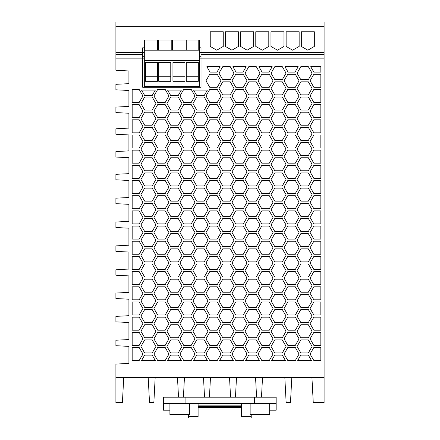 <?xml version="1.0" encoding="UTF-8"?>
<svg xmlns="http://www.w3.org/2000/svg" width="440" height="440" viewBox="0 0 440 440"><rect width="100%" height="100%" fill="white"/><g stroke="black" fill="none" stroke-linecap="round" stroke-linejoin="round"><path stroke-width="0.66" d="M324.099 22L115.901 22L324.099 22L324.099 402.6L313.252 402.6L311.944 377.663M144.315 47.806L142.687 47.806L142.687 52.36L115.901 52.36L115.901 70.279L128.915 70.961L128.915 83.644L115.901 84.326L115.901 89.799L128.915 90.481L128.915 106.414L115.901 107.096L115.901 112.569L128.915 113.251L128.915 128.101L115.901 128.783L115.901 134.255L128.915 134.937L128.915 150.871L115.901 151.553L115.901 157.025L128.915 157.707L128.915 173.641L115.901 174.323L115.901 179.795L128.915 180.477L128.915 197.5L115.901 198.176L115.901 203.654L128.915 204.336L128.915 221.353L115.901 222.035L115.901 227.507L128.915 228.19L128.915 245.207L115.901 245.889L115.901 251.361L128.915 252.043L128.915 269.065L115.901 269.748L115.901 275.22L128.915 275.902L128.915 292.375L115.901 293.057L115.901 298.534L128.915 299.216L128.915 315.689L115.901 316.371L115.901 321.844L128.915 322.526L128.915 339.543L115.901 340.225L115.901 345.702L128.915 346.385L128.915 363.402L115.901 364.084L115.901 377.663L324.099 377.663M299.079 308.484L295.323 301.978L287.81 301.978L284.053 308.484L287.81 314.991L295.323 314.991L299.079 308.484M273.053 141.493L269.297 134.987L261.784 134.987L258.027 141.493L261.784 148L269.297 148L273.053 141.493M300.823 277.035L308.336 277.035L312.092 270.529L308.336 264.022L300.823 264.022L297.066 270.529L300.823 277.035M284.053 232.579L287.81 239.085L295.323 239.085L299.079 232.579L295.323 226.072L287.81 226.072L284.053 232.579M155.947 300.894L152.191 294.388L144.678 294.388L140.921 300.894L144.678 307.395L152.191 307.395L155.947 300.894M132.171 256.432L132.171 269.445L139.178 269.445L142.934 262.939L139.178 256.432L132.171 256.432M167.574 90.096L170.704 95.519L178.216 95.519L181.346 90.096L167.574 90.096M207.367 90.096L193.595 90.096L196.724 95.519L204.237 95.519L207.367 90.096M256.289 233.662L248.776 233.662L245.02 240.169L248.776 246.675L256.289 246.675L260.04 240.169L256.289 233.662M205.981 323.664L209.737 330.171L217.25 330.171L221.007 323.664L217.25 317.158L209.737 317.158L205.981 323.664M222.75 172.942L218.994 179.448L222.75 185.95L230.263 185.95L234.02 179.448L230.263 172.942L222.75 172.942M230.263 142.577L222.75 142.577L218.994 149.083L222.75 155.59L230.263 155.59L234.02 149.083L230.263 142.577M196.724 309.568L192.968 316.074L196.724 322.581L204.237 322.581L207.994 316.074L204.237 309.568L196.724 309.568M139.178 226.072L132.171 226.072L132.171 239.085L139.178 239.085L142.934 232.579L139.178 226.072M222.75 248.842L218.994 255.349L222.75 261.855L230.263 261.855L234.02 255.349L230.263 248.842L222.75 248.842M204.237 337.761L207.994 331.254L204.237 324.748L196.724 324.748L192.968 331.254L196.724 337.761L204.237 337.761M260.04 285.709L256.289 279.207L248.776 279.207L245.02 285.709L248.776 292.215L256.289 292.215L260.04 285.709M259.419 360.531L256.289 355.108L248.776 355.108L245.641 360.531L259.419 360.531M216.992 72.094L220.121 66.677L206.866 66.677L209.996 72.094L216.992 72.094M248.776 216.315L256.289 216.315L260.04 209.809L256.289 203.302L248.776 203.302L245.02 209.809L248.776 216.315M320.843 178.36L320.843 165.352L313.836 165.352L310.079 171.853L313.836 178.36L320.843 178.36M181.973 164.263L178.216 157.757L170.704 157.757L166.947 164.263L170.704 170.77L178.216 170.77L181.973 164.263M256.289 231.495L260.04 224.989L256.289 218.482L248.776 218.482L245.02 224.989L248.776 231.495L256.289 231.495M194.981 308.484L191.224 301.978L183.711 301.978L179.96 308.484L183.711 314.991L191.224 314.991L194.981 308.484M230.263 125.23L234.02 118.723L230.263 112.217L222.75 112.217L218.994 118.723L222.75 125.23L230.263 125.23M183.711 134.987L179.96 141.493L183.711 148L191.224 148L194.981 141.493L191.224 134.987L183.711 134.987M299.079 323.664L295.323 317.158L287.81 317.158L284.053 323.664L287.81 330.171L295.323 330.171L299.079 323.664M295.323 165.352L287.81 165.352L284.053 171.853L287.81 178.36L295.323 178.36L299.079 171.853L295.323 165.352M282.31 125.23L286.066 118.723L282.31 112.217L274.797 112.217L271.04 118.723L274.797 125.23L282.31 125.23M166.947 270.529L170.704 277.035L178.216 277.035L181.973 270.529L178.216 264.022L170.704 264.022L166.947 270.529M261.784 332.338L258.027 338.844L261.784 345.351L269.297 345.351L273.053 338.844L269.297 332.338L261.784 332.338M282.31 261.855L286.066 255.349L282.31 248.842L274.797 248.842L271.04 255.349L274.797 261.855L282.31 261.855M221.007 338.844L217.25 332.338L209.737 332.338L205.981 338.844L209.737 345.351L217.25 345.351L221.007 338.844M142.934 278.119L139.178 271.612L132.171 271.612L132.171 284.625L139.178 284.625L142.934 278.119M313.836 150.166L310.079 156.673L313.836 163.18L320.843 163.18L320.843 150.166L313.836 150.166M222.75 246.675L230.263 246.675L234.02 240.169L230.263 233.662L222.75 233.662L218.994 240.169L222.75 246.675M320.843 66.677L310.706 66.677L313.836 72.094L320.843 72.094L320.843 66.677M295.064 72.094L298.194 66.677L284.939 66.677L288.068 72.094L295.064 72.094M260.04 164.263L256.289 157.757L248.776 157.757L245.02 164.263L248.776 170.77L256.289 170.77L260.04 164.263M245.02 255.349L248.776 261.855L256.289 261.855L260.04 255.349L256.289 248.842L248.776 248.842L245.02 255.349M157.691 178.36L165.204 178.36L168.96 171.853L165.204 165.352L157.691 165.352L153.934 171.853L157.691 178.36M183.711 117.639L191.224 117.639L194.981 111.133L191.224 104.627L183.711 104.627L179.96 111.133L183.711 117.639M286.066 194.629L282.31 188.122L274.797 188.122L271.04 194.629L274.797 201.135L282.31 201.135L286.066 194.629M269.297 330.171L273.053 323.664L269.297 317.158L261.784 317.158L258.027 323.664L261.784 330.171L269.297 330.171M191.224 241.252L183.711 241.252L179.96 247.759L183.711 254.265L191.224 254.265L194.981 247.759L191.224 241.252M247.032 156.673L243.276 150.166L235.763 150.166L232.007 156.673L235.763 163.18L243.276 163.18L247.032 156.673M310.079 217.399L313.836 223.905L320.843 223.905L320.843 210.892L313.836 210.892L310.079 217.399M274.797 307.395L282.31 307.395L286.066 300.894L282.31 294.388L274.797 294.388L271.04 300.894L274.797 307.395M256.289 188.122L248.776 188.122L245.02 194.629L248.776 201.135L256.289 201.135L260.04 194.629L256.289 188.122M274.797 216.315L282.31 216.315L286.066 209.809L282.31 203.302L274.797 203.302L271.04 209.809L274.797 216.315M153.934 338.844L157.691 345.351L165.204 345.351L168.96 338.844L165.204 332.338L157.691 332.338L153.934 338.844M256.289 352.941L260.04 346.434L256.289 339.928L248.776 339.928L245.02 346.434L248.776 352.941L256.289 352.941M230.263 201.135L234.02 194.629L230.263 188.122L222.75 188.122L218.994 194.629L222.75 201.135L230.263 201.135M284.053 111.133L287.81 117.639L295.323 117.639L299.079 111.133L295.323 104.627L287.81 104.627L284.053 111.133M284.053 126.313L287.81 132.82L295.323 132.82L299.079 126.313L295.323 119.807L287.81 119.807L284.053 126.313M269.297 119.807L261.784 119.807L258.027 126.313L261.784 132.82L269.297 132.82L273.053 126.313L269.297 119.807M207.994 240.169L204.237 233.662L196.724 233.662L192.968 240.169L196.724 246.675L204.237 246.675L207.994 240.169M139.178 299.805L142.934 293.298L139.178 286.798L132.171 286.798L132.171 299.805L139.178 299.805M155.32 90.096L141.548 90.096L144.678 95.519L152.191 95.519L155.32 90.096M217.25 193.54L221.007 187.038L217.25 180.532L209.737 180.532L205.981 187.038L209.737 193.54L217.25 193.54M157.691 256.432L153.934 262.939L157.691 269.445L165.204 269.445L168.96 262.939L165.204 256.432L157.691 256.432M243.276 254.265L247.032 247.759L243.276 241.252L235.763 241.252L232.007 247.759L235.763 254.265L243.276 254.265M234.02 133.903L230.263 127.397L222.75 127.397L218.994 133.903L222.75 140.41L230.263 140.41L234.02 133.903M209.737 89.447L205.981 95.953L209.737 102.46L217.25 102.46L221.007 95.953L217.25 89.447L209.737 89.447M157.691 317.158L153.934 323.664L157.691 330.171L165.204 330.171L168.96 323.664L165.204 317.158L157.691 317.158M300.823 352.941L308.336 352.941L312.092 346.434L308.336 339.928L300.823 339.928L297.066 346.434L300.823 352.941M178.216 337.761L181.973 331.254L178.216 324.748L170.704 324.748L166.947 331.254L170.704 337.761L178.216 337.761M170.704 97.037L166.947 103.543L170.704 110.05L178.216 110.05L181.973 103.543L178.216 97.037L170.704 97.037M218.994 285.709L222.75 292.215L230.263 292.215L234.02 285.709L230.263 279.207L222.75 279.207L218.994 285.709M312.092 118.723L308.336 112.217L300.823 112.217L297.066 118.723L300.823 125.23L308.336 125.23L312.092 118.723M295.323 286.798L287.81 286.798L284.053 293.298L287.81 299.805L295.323 299.805L299.079 293.298L295.323 286.798M192.968 103.543L196.724 110.05L204.237 110.05L207.994 103.543L204.237 97.037L196.724 97.037L192.968 103.543M144.678 261.855L152.191 261.855L155.947 255.349L152.191 248.842L144.678 248.842L140.921 255.349L144.678 261.855M139.178 360.531L142.934 354.024L139.178 347.518L132.171 347.518L132.171 360.531L139.178 360.531M282.31 339.928L274.797 339.928L271.04 346.434L274.797 352.941L282.31 352.941L286.066 346.434L282.31 339.928M209.737 301.978L205.981 308.484L209.737 314.991L217.25 314.991L221.007 308.484L217.25 301.978L209.737 301.978M271.04 224.989L274.797 231.495L282.31 231.495L286.066 224.989L282.31 218.482L274.797 218.482L271.04 224.989M217.25 241.252L209.737 241.252L205.981 247.759L209.737 254.265L217.25 254.265L221.007 247.759L217.25 241.252M308.336 188.122L300.823 188.122L297.066 194.629L300.823 201.135L308.336 201.135L312.092 194.629L308.336 188.122M274.797 264.022L271.04 270.529L274.797 277.035L282.31 277.035L286.066 270.529L282.31 264.022L274.797 264.022M196.724 279.207L192.968 285.709L196.724 292.215L204.237 292.215L207.994 285.709L204.237 279.207L196.724 279.207M155.947 164.263L152.191 157.757L144.678 157.757L140.921 164.263L144.678 170.77L152.191 170.77L155.947 164.263M205.981 354.024L209.737 360.531L217.25 360.531L221.007 354.024L217.25 347.518L209.737 347.518L205.981 354.024M308.336 294.388L300.823 294.388L297.066 300.894L300.823 307.395L308.336 307.395L312.092 300.894L308.336 294.388M295.323 269.445L299.079 262.939L295.323 256.432L287.81 256.432L284.053 262.939L287.81 269.445L295.323 269.445M308.336 157.757L300.823 157.757L297.066 164.263L300.823 170.77L308.336 170.77L312.092 164.263L308.336 157.757M157.691 119.807L153.934 126.313L157.691 132.82L165.204 132.82L168.96 126.313L165.204 119.807L157.691 119.807M320.843 256.432L313.836 256.432L310.079 262.939L313.836 269.445L320.843 269.445L320.843 256.432M282.31 324.748L274.797 324.748L271.04 331.254L274.797 337.761L282.31 337.761L286.066 331.254L282.31 324.748M218.994 300.894L222.75 307.395L230.263 307.395L234.02 300.894L230.263 294.388L222.75 294.388L218.994 300.894M139.178 117.639L142.934 111.133L139.178 104.627L132.171 104.627L132.171 117.639L139.178 117.639M230.263 81.857L222.75 81.857L218.994 88.363L222.75 94.87L230.263 94.87L234.02 88.363L230.263 81.857M207.994 270.529L204.237 264.022L196.724 264.022L192.968 270.529L196.724 277.035L204.237 277.035L207.994 270.529M205.981 262.939L209.737 269.445L217.25 269.445L221.007 262.939L217.25 256.432L209.737 256.432L205.981 262.939M287.81 254.265L295.323 254.265L299.079 247.759L295.323 241.252L287.81 241.252L284.053 247.759L287.81 254.265M170.704 294.388L166.947 300.894L170.704 307.395L178.216 307.395L181.973 300.894L178.216 294.388L170.704 294.388M245.02 133.903L248.776 140.41L256.289 140.41L260.04 133.903L256.289 127.397L248.776 127.397L245.02 133.903M269.297 208.725L273.053 202.219L269.297 195.712L261.784 195.712L258.027 202.219L261.784 208.725L269.297 208.725M261.784 226.072L258.027 232.579L261.784 239.085L269.297 239.085L273.053 232.579L269.297 226.072L261.784 226.072M313.836 330.171L320.843 330.171L320.843 317.158L313.836 317.158L310.079 323.664L313.836 330.171M297.693 360.531L311.465 360.531L308.336 355.108L300.823 355.108L297.693 360.531M256.289 324.748L248.776 324.748L245.02 331.254L248.776 337.761L256.289 337.761L260.04 331.254L256.289 324.748M142.934 141.493L139.178 134.987L132.171 134.987L132.171 148L139.178 148L142.934 141.493M299.079 338.844L295.323 332.338L287.81 332.338L284.053 338.844L287.81 345.351L295.323 345.351L299.079 338.844M165.204 210.892L157.691 210.892L153.934 217.399L157.691 223.905L165.204 223.905L168.96 217.399L165.204 210.892M207.994 194.629L204.237 188.122L196.724 188.122L192.968 194.629L196.724 201.135L204.237 201.135L207.994 194.629M152.191 322.581L155.947 316.074L152.191 309.568L144.678 309.568L140.921 316.074L144.678 322.581L152.191 322.581M152.191 142.577L144.678 142.577L140.921 149.083L144.678 155.59L152.191 155.59L155.947 149.083L152.191 142.577M141.548 360.531L155.32 360.531L152.191 355.108L144.678 355.108L141.548 360.531M144.678 185.95L152.191 185.95L155.947 179.448L152.191 172.942L144.678 172.942L140.921 179.448L144.678 185.95M308.336 81.857L300.823 81.857L297.066 88.363L300.823 94.87L308.336 94.87L312.092 88.363L308.336 81.857M274.797 127.397L271.04 133.903L274.797 140.41L282.31 140.41L286.066 133.903L282.31 127.397L274.797 127.397M219.621 360.531L233.393 360.531L230.263 355.108L222.75 355.108L219.621 360.531M235.763 239.085L243.276 239.085L247.032 232.579L243.276 226.072L235.763 226.072L232.007 232.579L235.763 239.085M235.763 102.46L243.276 102.46L247.032 95.953L243.276 89.447L235.763 89.447L232.007 95.953L235.763 102.46M139.178 208.725L142.934 202.219L139.178 195.712L132.171 195.712L132.171 208.725L139.178 208.725M312.092 331.254L308.336 324.748L300.823 324.748L297.066 331.254L300.823 337.761L308.336 337.761L312.092 331.254M178.216 142.577L170.704 142.577L166.947 149.083L170.704 155.59L178.216 155.59L181.973 149.083L178.216 142.577M193.595 360.531L207.367 360.531L204.237 355.108L196.724 355.108L193.595 360.531M286.066 73.183L282.31 66.677L274.797 66.677L271.04 73.183L274.797 79.684L282.31 79.684L286.066 73.183M230.263 231.495L234.02 224.989L230.263 218.482L222.75 218.482L218.994 224.989L222.75 231.495L230.263 231.495M181.346 360.531L178.216 355.108L170.704 355.108L167.574 360.531L181.346 360.531M269.297 178.36L273.053 171.853L269.297 165.352L261.784 165.352L258.027 171.853L261.784 178.36L269.297 178.36M209.737 117.639L217.25 117.639L221.007 111.133L217.25 104.627L209.737 104.627L205.981 111.133L209.737 117.639M140.921 285.709L144.678 292.215L152.191 292.215L155.947 285.709L152.191 279.207L144.678 279.207L140.921 285.709M170.704 125.23L178.216 125.23L181.973 118.723L178.216 112.217L170.704 112.217L166.947 118.723L170.704 125.23M192.968 209.809L196.724 216.315L204.237 216.315L207.994 209.809L204.237 203.302L196.724 203.302L192.968 209.809M320.843 284.625L320.843 271.612L313.836 271.612L310.079 278.119L313.836 284.625L320.843 284.625M139.178 102.46L142.934 95.953L139.178 89.447L132.171 89.447L132.171 102.46L139.178 102.46M191.224 195.712L183.711 195.712L179.96 202.219L183.711 208.725L191.224 208.725L194.981 202.219L191.224 195.712M313.836 360.531L320.843 360.531L320.843 347.518L313.836 347.518L310.079 354.024L313.836 360.531M310.079 95.953L313.836 102.46L320.843 102.46L320.843 89.447L313.836 89.447L310.079 95.953M181.973 133.903L178.216 127.397L170.704 127.397L166.947 133.903L170.704 140.41L178.216 140.41L181.973 133.903M142.934 156.673L139.178 150.166L132.171 150.166L132.171 163.18L139.178 163.18L142.934 156.673M230.263 339.928L222.75 339.928L218.994 346.434L222.75 352.941L230.263 352.941L234.02 346.434L230.263 339.928M179.96 156.673L183.711 163.18L191.224 163.18L194.981 156.673L191.224 150.166L183.711 150.166L179.96 156.673M209.737 226.072L205.981 232.579L209.737 239.085L217.25 239.085L221.007 232.579L217.25 226.072L209.737 226.072M243.276 119.807L235.763 119.807L232.007 126.313L235.763 132.82L243.276 132.82L247.032 126.313L243.276 119.807M308.336 127.397L300.823 127.397L297.066 133.903L300.823 140.41L308.336 140.41L312.092 133.903L308.336 127.397M191.224 193.54L194.981 187.038L191.224 180.532L183.711 180.532L179.96 187.038L183.711 193.54L191.224 193.54M243.276 210.892L235.763 210.892L232.007 217.399L235.763 223.905L243.276 223.905L247.032 217.399L243.276 210.892M221.007 278.119L217.25 271.612L209.737 271.612L205.981 278.119L209.737 284.625L217.25 284.625L221.007 278.119M320.843 117.639L320.843 104.627L313.836 104.627L310.079 111.133L313.836 117.639L320.843 117.639M165.204 286.798L157.691 286.798L153.934 293.298L157.691 299.805L165.204 299.805L168.96 293.298L165.204 286.798M183.711 223.905L191.224 223.905L194.981 217.399L191.224 210.892L183.711 210.892L179.96 217.399L183.711 223.905M192.968 179.448L196.724 185.95L204.237 185.95L207.994 179.448L204.237 172.942L196.724 172.942L192.968 179.448M222.75 337.761L230.263 337.761L234.02 331.254L230.263 324.748L222.75 324.748L218.994 331.254L222.75 337.761M209.737 150.166L205.981 156.673L209.737 163.18L217.25 163.18L221.007 156.673L217.25 150.166L209.737 150.166M144.678 140.41L152.191 140.41L155.947 133.903L152.191 127.397L144.678 127.397L140.921 133.903L144.678 140.41M168.96 187.038L165.204 180.532L157.691 180.532L153.934 187.038L157.691 193.54L165.204 193.54L168.96 187.038M313.836 299.805L320.843 299.805L320.843 286.798L313.836 286.798L310.079 293.298L313.836 299.805M310.079 247.759L313.836 254.265L320.843 254.265L320.843 241.252L313.836 241.252L310.079 247.759M235.763 286.798L232.007 293.298L235.763 299.805L243.276 299.805L247.032 293.298L243.276 286.798L235.763 286.798M191.224 345.351L194.981 338.844L191.224 332.338L183.711 332.338L179.96 338.844L183.711 345.351L191.224 345.351M248.776 66.677L245.02 73.183L248.776 79.684L256.289 79.684L260.04 73.183L256.289 66.677L248.776 66.677M269.297 104.627L261.784 104.627L258.027 111.133L261.784 117.639L269.297 117.639L273.053 111.133L269.297 104.627M178.216 339.928L170.704 339.928L166.947 346.434L170.704 352.941L178.216 352.941L181.973 346.434L178.216 339.928M178.216 216.315L181.973 209.809L178.216 203.302L170.704 203.302L166.947 209.809L170.704 216.315L178.216 216.315M139.178 223.905L142.934 217.399L139.178 210.892L132.171 210.892L132.171 223.905L139.178 223.905M152.191 188.122L144.678 188.122L140.921 194.629L144.678 201.135L152.191 201.135L155.947 194.629L152.191 188.122M248.776 264.022L245.02 270.529L248.776 277.035L256.289 277.035L260.04 270.529L256.289 264.022L248.776 264.022M155.947 118.723L152.191 112.217L144.678 112.217L140.921 118.723L144.678 125.23L152.191 125.23L155.947 118.723M260.04 103.543L256.289 97.037L248.776 97.037L245.02 103.543L248.776 110.05L256.289 110.05L260.04 103.543M308.336 233.662L300.823 233.662L297.066 240.169L300.823 246.675L308.336 246.675L312.092 240.169L308.336 233.662M168.96 202.219L165.204 195.712L157.691 195.712L153.934 202.219L157.691 208.725L165.204 208.725L168.96 202.219M140.921 270.529L144.678 277.035L152.191 277.035L155.947 270.529L152.191 264.022L144.678 264.022L140.921 270.529M183.711 284.625L191.224 284.625L194.981 278.119L191.224 271.612L183.711 271.612L179.96 278.119L183.711 284.625M191.224 286.798L183.711 286.798L179.96 293.298L183.711 299.805L191.224 299.805L194.981 293.298L191.224 286.798M194.981 323.664L191.224 317.158L183.711 317.158L179.96 323.664L183.711 330.171L191.224 330.171L194.981 323.664M299.079 354.024L295.323 347.518L287.81 347.518L284.053 354.024L287.81 360.531L295.323 360.531L299.079 354.024M153.934 278.119L157.691 284.625L165.204 284.625L168.96 278.119L165.204 271.612L157.691 271.612L153.934 278.119M194.981 126.313L191.224 119.807L183.711 119.807L179.96 126.313L183.711 132.82L191.224 132.82L194.981 126.313M284.053 95.953L287.81 102.46L295.323 102.46L299.079 95.953L295.323 89.447L287.81 89.447L284.053 95.953M247.032 308.484L243.276 301.978L235.763 301.978L232.007 308.484L235.763 314.991L243.276 314.991L247.032 308.484M282.31 170.77L286.066 164.263L282.31 157.757L274.797 157.757L271.04 164.263L274.797 170.77L282.31 170.77M196.724 142.577L192.968 149.083L196.724 155.59L204.237 155.59L207.994 149.083L204.237 142.577L196.724 142.577M170.704 233.662L166.947 240.169L170.704 246.675L178.216 246.675L181.973 240.169L178.216 233.662L170.704 233.662M170.704 231.495L178.216 231.495L181.973 224.989L178.216 218.482L170.704 218.482L166.947 224.989L170.704 231.495M313.836 301.978L310.079 308.484L313.836 314.991L320.843 314.991L320.843 301.978L313.836 301.978M132.171 332.338L132.171 345.351L139.178 345.351L142.934 338.844L139.178 332.338L132.171 332.338M243.276 195.712L235.763 195.712L232.007 202.219L235.763 208.725L243.276 208.725L247.032 202.219L243.276 195.712M153.934 308.484L157.691 314.991L165.204 314.991L168.96 308.484L165.204 301.978L157.691 301.978L153.934 308.484M300.823 216.315L308.336 216.315L312.092 209.809L308.336 203.302L300.823 203.302L297.066 209.809L300.823 216.315M256.289 125.23L260.04 118.723L256.289 112.217L248.776 112.217L245.02 118.723L248.776 125.23L256.289 125.23M144.678 352.941L152.191 352.941L155.947 346.434L152.191 339.928L144.678 339.928L140.921 346.434L144.678 352.941M181.973 179.448L178.216 172.942L170.704 172.942L166.947 179.448L170.704 185.95L178.216 185.95L181.973 179.448M271.667 360.531L285.439 360.531L282.31 355.108L274.797 355.108L271.667 360.531M274.797 172.942L271.04 179.448L274.797 185.95L282.31 185.95L286.066 179.448L282.31 172.942L274.797 172.942M217.25 165.352L209.737 165.352L205.981 171.853L209.737 178.36L217.25 178.36L221.007 171.853L217.25 165.352M320.843 332.338L313.836 332.338L310.079 338.844L313.836 345.351L320.843 345.351L320.843 332.338M308.336 309.568L300.823 309.568L297.066 316.074L300.823 322.581L308.336 322.581L312.092 316.074L308.336 309.568M235.763 269.445L243.276 269.445L247.032 262.939L243.276 256.432L235.763 256.432L232.007 262.939L235.763 269.445M209.737 208.725L217.25 208.725L221.007 202.219L217.25 195.712L209.737 195.712L205.981 202.219L209.737 208.725M248.776 94.87L256.289 94.87L260.04 88.363L256.289 81.857L248.776 81.857L245.02 88.363L248.776 94.87M284.053 217.399L287.81 223.905L295.323 223.905L299.079 217.399L295.323 210.892L287.81 210.892L284.053 217.399M196.724 248.842L192.968 255.349L196.724 261.855L204.237 261.855L207.994 255.349L204.237 248.842L196.724 248.842M286.066 316.074L282.31 309.568L274.797 309.568L271.04 316.074L274.797 322.581L282.31 322.581L286.066 316.074M209.737 134.987L205.981 141.493L209.737 148L217.25 148L221.007 141.493L217.25 134.987L209.737 134.987M157.691 360.531L165.204 360.531L168.96 354.024L165.204 347.518L157.691 347.518L153.934 354.024L157.691 360.531M144.678 233.662L140.921 240.169L144.678 246.675L152.191 246.675L155.947 240.169L152.191 233.662L144.678 233.662M261.784 210.892L258.027 217.399L261.784 223.905L269.297 223.905L273.053 217.399L269.297 210.892L261.784 210.892M222.75 66.677L218.994 73.183L222.75 79.684L230.263 79.684L234.02 73.183L230.263 66.677L222.75 66.677M139.178 317.158L132.171 317.158L132.171 330.171L139.178 330.171L142.934 323.664L139.178 317.158M274.797 81.857L271.04 88.363L274.797 94.87L282.31 94.87L286.066 88.363L282.31 81.857L274.797 81.857M132.171 254.265L139.178 254.265L142.934 247.759L139.178 241.252L132.171 241.252L132.171 254.265M222.75 277.035L230.263 277.035L234.02 270.529L230.263 264.022L222.75 264.022L218.994 270.529L222.75 277.035M132.171 301.978L132.171 314.991L139.178 314.991L142.934 308.484L139.178 301.978L132.171 301.978M256.289 185.95L260.04 179.448L256.289 172.942L248.776 172.942L245.02 179.448L248.776 185.95L256.289 185.95M152.191 231.495L155.947 224.989L152.191 218.482L144.678 218.482L140.921 224.989L144.678 231.495L152.191 231.495M262.042 72.094L269.044 72.094L272.173 66.677L258.913 66.677L262.042 72.094M192.968 300.894L196.724 307.395L204.237 307.395L207.994 300.894L204.237 294.388L196.724 294.388L192.968 300.894M207.994 118.723L204.237 112.217L196.724 112.217L192.968 118.723L196.724 125.23L204.237 125.23L207.994 118.723M235.763 347.518L232.007 354.024L235.763 360.531L243.276 360.531L247.032 354.024L243.276 347.518L235.763 347.518M153.934 95.953L157.691 102.46L165.204 102.46L168.96 95.953L165.204 89.447L157.691 89.447L153.934 95.953M165.204 241.252L157.691 241.252L153.934 247.759L157.691 254.265L165.204 254.265L168.96 247.759L165.204 241.252M260.04 316.074L256.289 309.568L248.776 309.568L245.02 316.074L248.776 322.581L256.289 322.581L260.04 316.074M269.297 347.518L261.784 347.518L258.027 354.024L261.784 360.531L269.297 360.531L273.053 354.024L269.297 347.518M222.75 157.757L218.994 164.263L222.75 170.77L230.263 170.77L234.02 164.263L230.263 157.757L222.75 157.757M139.178 180.532L132.171 180.532L132.171 193.54L139.178 193.54L142.934 187.038L139.178 180.532M209.737 286.798L205.981 293.298L209.737 299.805L217.25 299.805L221.007 293.298L217.25 286.798L209.737 286.798M235.763 332.338L232.007 338.844L235.763 345.351L243.276 345.351L247.032 338.844L243.276 332.338L235.763 332.338M282.31 155.59L286.066 149.083L282.31 142.577L274.797 142.577L271.04 149.083L274.797 155.59L282.31 155.59M320.843 193.54L320.843 180.532L313.836 180.532L310.079 187.038L313.836 193.54L320.843 193.54M260.04 300.894L256.289 294.388L248.776 294.388L245.02 300.894L248.776 307.395L256.289 307.395L260.04 300.894M204.237 231.495L207.994 224.989L204.237 218.482L196.724 218.482L192.968 224.989L196.724 231.495L204.237 231.495M165.204 134.987L157.691 134.987L153.934 141.493L157.691 148L165.204 148L168.96 141.493L165.204 134.987M153.934 111.133L157.691 117.639L165.204 117.639L168.96 111.133L165.204 104.627L157.691 104.627L153.934 111.133M243.276 74.267L235.763 74.267L232.007 80.773L235.763 87.279L243.276 87.279L247.032 80.773L243.276 74.267M313.836 87.279L320.843 87.279L320.843 74.267L313.836 74.267L310.079 80.773L313.836 87.279M300.823 110.05L308.336 110.05L312.092 103.543L308.336 97.037L300.823 97.037L297.066 103.543L300.823 110.05M258.027 95.953L261.784 102.46L269.297 102.46L273.053 95.953L269.297 89.447L261.784 89.447L258.027 95.953M234.02 316.074L230.263 309.568L222.75 309.568L218.994 316.074L222.75 322.581L230.263 322.581L234.02 316.074M269.297 269.445L273.053 262.939L269.297 256.432L261.784 256.432L258.027 262.939L261.784 269.445L269.297 269.445M196.724 339.928L192.968 346.434L196.724 352.941L204.237 352.941L207.994 346.434L204.237 339.928L196.724 339.928M232.007 111.133L235.763 117.639L243.276 117.639L247.032 111.133L243.276 104.627L235.763 104.627L232.007 111.133M287.81 74.267L284.053 80.773L287.81 87.279L295.323 87.279L299.079 80.773L295.323 74.267L287.81 74.267M170.704 261.855L178.216 261.855L181.973 255.349L178.216 248.842L170.704 248.842L166.947 255.349L170.704 261.855M295.323 163.18L299.079 156.673L295.323 150.166L287.81 150.166L284.053 156.673L287.81 163.18L295.323 163.18M178.216 188.122L170.704 188.122L166.947 194.629L170.704 201.135L178.216 201.135L181.973 194.629L178.216 188.122M230.263 97.037L222.75 97.037L218.994 103.543L222.75 110.05L230.263 110.05L234.02 103.543L230.263 97.037M287.81 284.625L295.323 284.625L299.079 278.119L295.323 271.612L287.81 271.612L284.053 278.119L287.81 284.625M183.711 269.445L191.224 269.445L194.981 262.939L191.224 256.432L183.711 256.432L179.96 262.939L183.711 269.445M297.066 255.349L300.823 261.855L308.336 261.855L312.092 255.349L308.336 248.842L300.823 248.842L297.066 255.349M204.237 157.757L196.724 157.757L192.968 164.263L196.724 170.77L204.237 170.77L207.994 164.263L204.237 157.757M170.704 292.215L178.216 292.215L181.973 285.709L178.216 279.207L170.704 279.207L166.947 285.709L170.704 292.215M179.96 95.953L183.711 102.46L191.224 102.46L194.981 95.953L191.224 89.447L183.711 89.447L179.96 95.953M155.947 103.543L152.191 97.037L144.678 97.037L140.921 103.543L144.678 110.05L152.191 110.05L155.947 103.543M310.079 232.579L313.836 239.085L320.843 239.085L320.843 226.072L313.836 226.072L310.079 232.579M132.171 119.807L132.171 132.82L139.178 132.82L142.934 126.313L139.178 119.807L132.171 119.807M243.276 317.158L235.763 317.158L232.007 323.664L235.763 330.171L243.276 330.171L247.032 323.664L243.276 317.158M295.323 193.54L299.079 187.038L295.323 180.532L287.81 180.532L284.053 187.038L287.81 193.54L295.323 193.54M232.887 66.677L236.022 72.094L243.018 72.094L246.147 66.677L232.887 66.677M139.178 165.352L132.171 165.352L132.171 178.36L139.178 178.36L142.934 171.853L139.178 165.352M308.336 279.207L300.823 279.207L297.066 285.709L300.823 292.215L308.336 292.215L312.092 285.709L308.336 279.207M261.784 284.625L269.297 284.625L273.053 278.119L269.297 271.612L261.784 271.612L258.027 278.119L261.784 284.625M320.843 132.82L320.843 119.807L313.836 119.807L310.079 126.313L313.836 132.82L320.843 132.82M168.96 156.673L165.204 150.166L157.691 150.166L153.934 156.673L157.691 163.18L165.204 163.18L168.96 156.673M258.027 293.298L261.784 299.805L269.297 299.805L273.053 293.298L269.297 286.798L261.784 286.798L258.027 293.298M295.323 134.987L287.81 134.987L284.053 141.493L287.81 148L295.323 148L299.079 141.493L295.323 134.987M196.724 140.41L204.237 140.41L207.994 133.903L204.237 127.397L196.724 127.397L192.968 133.903L196.724 140.41M271.04 240.169L274.797 246.675L282.31 246.675L286.066 240.169L282.31 233.662L274.797 233.662L271.04 240.169M205.981 80.773L209.737 87.279L217.25 87.279L221.007 80.773L217.25 74.267L209.737 74.267L205.981 80.773M261.784 150.166L258.027 156.673L261.784 163.18L269.297 163.18L273.053 156.673L269.297 150.166L261.784 150.166M232.007 187.038L235.763 193.54L243.276 193.54L247.032 187.038L243.276 180.532L235.763 180.532L232.007 187.038M152.191 324.748L144.678 324.748L140.921 331.254L144.678 337.761L152.191 337.761L155.947 331.254L152.191 324.748M282.31 292.215L286.066 285.709L282.31 279.207L274.797 279.207L271.04 285.709L274.797 292.215L282.31 292.215M269.297 301.978L261.784 301.978L258.027 308.484L261.784 314.991L269.297 314.991L273.053 308.484L269.297 301.978M209.737 210.892L205.981 217.399L209.737 223.905L217.25 223.905L221.007 217.399L217.25 210.892L209.737 210.892M308.336 218.482L300.823 218.482L297.066 224.989L300.823 231.495L308.336 231.495L312.092 224.989L308.336 218.482M165.204 226.072L157.691 226.072L153.934 232.579L157.691 239.085L165.204 239.085L168.96 232.579L165.204 226.072M191.224 165.352L183.711 165.352L179.96 171.853L183.711 178.36L191.224 178.36L194.981 171.853L191.224 165.352M152.191 203.302L144.678 203.302L140.921 209.809L144.678 216.315L152.191 216.315L155.947 209.809L152.191 203.302M179.96 354.024L183.711 360.531L191.224 360.531L194.981 354.024L191.224 347.518L183.711 347.518L179.96 354.024M261.784 74.267L258.027 80.773L261.784 87.279L269.297 87.279L273.053 80.773L269.297 74.267L261.784 74.267M230.263 203.302L222.75 203.302L218.994 209.809L222.75 216.315L230.263 216.315L234.02 209.809L230.263 203.302M235.763 178.36L243.276 178.36L247.032 171.853L243.276 165.352L235.763 165.352L232.007 171.853L235.763 178.36M209.737 132.82L217.25 132.82L221.007 126.313L217.25 119.807L209.737 119.807L205.981 126.313L209.737 132.82M269.297 241.252L261.784 241.252L258.027 247.759L261.784 254.265L269.297 254.265L273.053 247.759L269.297 241.252M313.836 208.725L320.843 208.725L320.843 195.712L313.836 195.712L310.079 202.219L313.836 208.725M320.843 134.987L313.836 134.987L310.079 141.493L313.836 148L320.843 148L320.843 134.987M269.297 180.532L261.784 180.532L258.027 187.038L261.784 193.54L269.297 193.54L273.053 187.038L269.297 180.532M166.947 316.074L170.704 322.581L178.216 322.581L181.973 316.074L178.216 309.568L170.704 309.568L166.947 316.074M312.092 179.448L308.336 172.942L300.823 172.942L297.066 179.448L300.823 185.95L308.336 185.95L312.092 179.448M260.04 149.083L256.289 142.577L248.776 142.577L245.02 149.083L248.776 155.59L256.289 155.59L260.04 149.083M232.007 278.119L235.763 284.625L243.276 284.625L247.032 278.119L243.276 271.612L235.763 271.612L232.007 278.119M282.31 97.037L274.797 97.037L271.04 103.543L274.797 110.05L282.31 110.05L286.066 103.543L282.31 97.037M308.336 79.684L312.092 73.183L308.336 66.677L300.823 66.677L297.066 73.183L300.823 79.684L308.336 79.684M312.092 149.083L308.336 142.577L300.823 142.577L297.066 149.083L300.823 155.59L308.336 155.59L312.092 149.083M287.81 195.712L284.053 202.219L287.81 208.725L295.323 208.725L299.079 202.219L295.323 195.712L287.81 195.712M179.96 232.579L183.711 239.085L191.224 239.085L194.981 232.579L191.224 226.072L183.711 226.072L179.96 232.579M243.276 148L247.032 141.493L243.276 134.987L235.763 134.987L232.007 141.493L235.763 148L243.276 148M199.397 47.806L201.025 47.806L201.025 54.533L324.099 54.533L201.025 54.533L201.025 87.279L142.687 87.279L142.687 54.533L115.901 54.533M307.83 50.193L314.336 46.437L314.336 31.757L301.323 31.757L301.323 46.437L307.83 50.193M247.11 50.193L253.616 46.437L253.616 31.757L240.603 31.757L240.603 46.437L247.11 50.193M255.783 31.757L255.783 46.437L262.29 50.193L268.796 46.437L268.796 31.757L255.783 31.757M283.976 46.437L283.976 31.757L270.963 31.757L270.963 46.437L277.47 50.193L283.976 46.437M238.436 46.437L238.436 31.757L225.423 31.757L225.423 46.437L231.93 50.193L238.436 46.437M210.243 31.757L210.243 46.437L216.75 50.193L223.251 46.437L223.251 31.757L210.243 31.757M299.156 46.437L299.156 31.757L286.143 31.757L286.143 46.437L292.65 50.193L299.156 46.437M115.901 52.36L115.901 26.34L324.099 26.34M115.901 22L115.901 26.34M291.791 377.663L290.483 402.6L286.143 402.6L284.84 377.663M229.537 377.663L230.56 397.183L204.534 397.183L203.511 377.663M209.44 397.183L210.463 377.663M230.56 397.183L235.466 397.183L236.489 377.663M184.437 377.663L183.414 397.183L178.514 397.183L177.49 377.663M155.161 377.663L153.857 402.6L149.518 402.6L148.209 377.663M235.466 397.183L256.586 397.183L255.563 377.663M256.586 397.183L261.487 397.183L262.51 377.663M123.717 377.663L122.408 402.6L115.901 402.6L115.901 377.663M144.315 52.36L142.687 52.36L142.687 54.533M324.099 58.867L199.397 58.867L199.397 86.625L144.315 86.625L144.315 60.605L199.397 60.605M144.315 60.605L144.315 50.193L199.397 50.193L199.397 58.867M144.315 56.7L142.687 56.7M261.487 397.183L276.166 397.183L276.166 403.689L163.399 403.689L163.399 410.195L169.906 410.195M269.665 410.195L276.166 410.195L276.166 403.689M198.099 407.374L241.472 407.374L241.472 416.669L251.229 416.669L251.229 418L188.337 418L188.337 416.669L198.099 416.669L198.099 403.689M241.472 403.689L241.472 406.505L198.099 406.505M241.472 406.505L241.472 407.374M251.229 416.669L251.229 414.53M188.337 416.669L188.337 414.53M178.514 397.183L163.399 397.183L163.399 403.689M198.099 405.856L241.472 405.856M183.414 397.183L185.086 397.183L185.086 403.689M204.534 397.183L185.086 397.183M201.025 56.7L199.397 56.7M254.48 397.183L254.48 403.689M158.736 81.312L170.77 81.312L170.77 62.337L158.736 62.337L158.736 81.312M184.976 62.337L172.942 62.337L172.942 81.312L184.976 81.312L184.976 62.337M198.314 62.337L186.28 62.337L186.28 81.312L198.314 81.312L198.314 62.337M145.398 81.312L157.432 81.312L157.432 62.337L145.398 62.337L145.398 81.312M144.947 50.193L144.947 40.002L144.315 40.002L144.315 50.193M144.947 40.002L157.454 40.002L157.454 50.193M157.454 40.002L158.719 40.002L158.719 50.193M158.719 40.002L171.221 40.002L171.221 50.193M171.221 40.002L172.491 40.002L172.491 50.193M172.491 40.002L184.993 40.002L184.993 50.193M184.993 40.002L186.257 40.002L186.257 50.193M186.257 40.002L198.764 40.002L198.764 50.193M198.764 40.002L199.397 40.002L199.397 50.193M170.77 66.022L158.736 66.022M158.736 76.219L170.77 76.219M172.942 76.219L184.976 76.219M184.976 66.022L172.942 66.022M186.28 76.219L198.314 76.219M198.314 66.022L186.28 66.022M157.432 66.022L145.398 66.022M145.398 76.219L157.432 76.219M189.42 403.689L189.42 414.53L169.906 414.53L169.906 403.689M269.665 403.689L269.665 414.53L250.146 414.53L250.146 403.689M115.901 58.867L144.315 58.867M324.099 52.36L199.397 52.36"/></g></svg>
